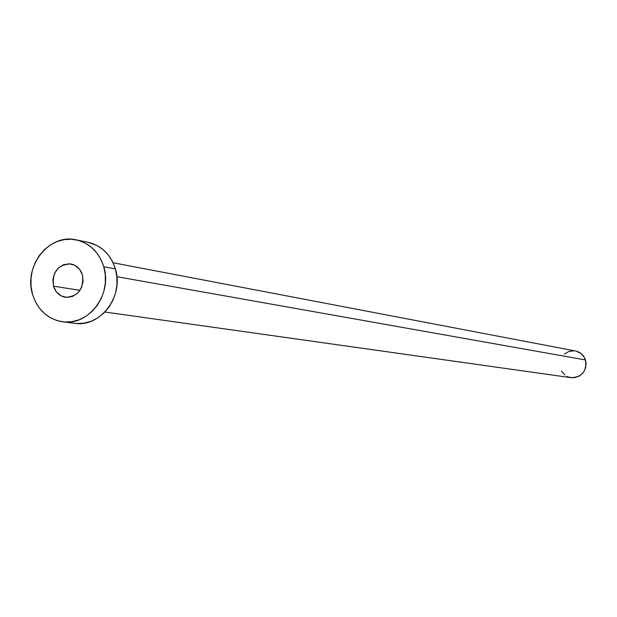 <?xml version="1.0" encoding="UTF-8"?>
<svg xmlns="http://www.w3.org/2000/svg" width="617" height="617" viewBox="0 0 617 617"><rect width="100%" height="100%" fill="white"/><g stroke="black" fill="none" stroke-linecap="round" stroke-linejoin="round"><path stroke-width="0.93" d="M53.494 286.149L80.009 290.352L53.494 286.149L56.309 291.802L60.898 295.751L66.567 297.402L72.459 296.484L77.665 293.144L81.398 287.884L83.079 281.506L82.447 274.989C83.912 289.08 78.243 296.507 65.425 297.278C59.494 296.114 55.515 292.404 53.494 286.149C52.09 271.842 57.905 264.446 70.947 263.976C76.647 265.256 80.48 268.927 82.447 274.989L79.601 269.328L74.989 265.395L69.312 263.775L63.435 264.724L58.253 268.071L54.551 273.316L52.877 279.663L53.494 286.149M104.921 312.025L571.064 377.689C582.132 377.134 586.937 371.218 585.494 359.95L116.883 276.694L585.494 359.95C583.744 355.099 580.404 352.114 575.491 350.988L113.088 262.757M62.787 321.819L74.688 323.316C100.386 327.689 124.233 296.052 115.394 268.919L103.764 266.768C112.68 294.209 88.593 326.216 62.656 321.804C47.632 319.166 37.583 309.981 32.508 294.247C23.415 265.888 49.491 233.211 76.238 239.866C89.858 243.214 99.036 252.183 103.764 266.768L115.394 268.919C110.705 254.497 101.612 245.628 88.115 242.311L76.385 239.897M87.961 242.28L97.108 245.566L103.201 249.708L108.415 255.13L112.533 261.616L115.394 268.919L116.891 276.763L116.96 284.838L115.587 292.828L112.849 300.417L108.831 307.305L103.702 313.235L97.663 317.979L90.954 321.341L83.835 323.2L76.577 323.501M32.508 294.247L31.051 286.396L31.004 278.329L32.369 270.346L35.092 262.757L39.072 255.847L44.162 249.87L50.17 245.057L56.864 241.602L64.006 239.635L71.31 239.234L78.506 240.414L85.316 243.152L91.463 247.34L96.722 252.816L100.88 259.379L103.764 266.768L105.276 274.704L105.337 282.871L103.957 290.946L101.18 298.62L97.124 305.6L91.948 311.6L85.848 316.39L79.076 319.799L71.888 321.681L64.561 321.989L57.381 320.701L50.633 317.878L44.555 313.629L39.388 308.13L35.323 301.582L32.508 294.247M576.494 351.22L581.091 353.556L584.446 357.528L586.057 362.541L585.664 367.817L583.335 372.552L579.417 376.031L574.527 377.712L569.398 377.342L566.992 376.401M564.817 374.989L561.501 371.056M564.378 354.112L568.851 351.474L573.949 350.788"/></g></svg>
